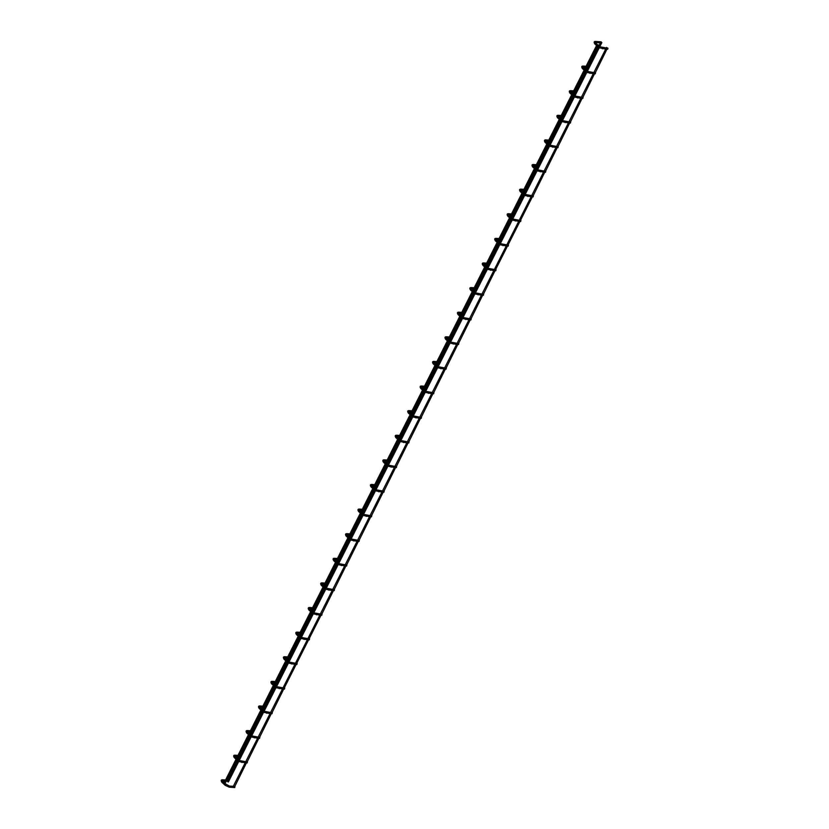 <?xml version="1.0" encoding="UTF-8"?>
<svg xmlns="http://www.w3.org/2000/svg" width="829" height="829" viewBox="0 0 829 829"><rect width="100%" height="100%" fill="white"/><g stroke="black" fill="none" stroke-linecap="round" stroke-linejoin="round"><path stroke-width="1.24" d="M598.02 44.89L597.232 44.486M224.576 784.182L223.726 783.602L224.576 784.182M224.296 782.939L223.882 783.778M522.664 192.276L522.239 193.116M249.166 733.717L248.741 734.556M435.639 364.553L435.225 365.392M261.601 709.106L261.176 709.945M572.393 93.832L571.969 94.672M274.026 684.495L273.601 685.334M448.074 339.942L447.65 340.781M286.461 659.884L286.036 660.723M535.099 167.665L534.674 168.505M298.896 635.273L298.471 636.112M460.509 315.331L460.085 316.17M311.321 610.662L310.906 611.501M597.263 44.611L596.839 45.45M323.756 586.051L323.331 586.891M472.944 290.72L472.52 291.559M336.191 561.44L335.766 562.28M547.534 143.054L547.109 143.894M348.615 536.829L348.201 537.669M485.369 266.109L484.944 266.948M361.05 512.218L360.625 513.058M584.828 69.221L584.404 70.061M373.485 487.607L373.06 488.447M497.804 241.498L497.379 242.337M385.92 462.996L385.495 463.836M559.958 118.443L559.544 119.283M398.345 438.386L397.92 439.225M510.239 216.887L509.814 217.726M410.78 413.775L410.355 414.614M423.215 389.164L422.79 390.003M236.731 758.328L236.306 759.167M228.265 780.255L227.985 781.301L228.265 780.255M228.006 780.441L227.581 781.281M588.528 66.714L588.103 67.553M576.093 91.325L575.678 92.164M563.668 115.936L563.243 116.775M551.233 140.547L550.808 141.386M538.798 165.158L538.373 165.997M526.374 189.768L525.949 190.608M513.939 214.39L513.514 215.219M501.504 239.001L501.079 239.83M489.069 263.612L488.654 264.441M476.644 288.223L476.219 289.052M464.209 312.834L463.784 313.663M451.774 337.444L451.349 338.273M439.349 362.055L438.924 362.884M426.914 386.666L426.489 387.495M414.479 411.277L414.054 412.106M402.055 435.888L401.63 436.717M389.62 460.499L389.195 461.328M377.185 485.11L376.76 485.939M364.75 509.721L364.335 510.56M352.325 534.332L351.9 535.171M339.89 558.943L339.465 559.782M327.455 583.554L327.03 584.393M315.03 608.165L314.606 609.004M302.595 632.776L302.171 633.615M290.16 657.387L289.736 658.226M277.725 681.998L277.311 682.837M265.301 706.609L264.876 707.448M252.866 731.219L252.441 732.059M240.016 756.67L240.431 755.83M228.224 781.965L227.374 781.395L228.224 781.965M601.667 42.673L601.367 42.155M600.963 42.103L600.538 42.942M588.787 66.527L588.507 67.584L588.787 66.527M576.362 91.138L576.072 92.195L576.362 91.138M563.927 115.749L563.647 116.806L563.927 115.749M551.492 140.36L551.212 141.417L551.492 140.36M539.068 164.981L538.777 166.028L539.068 164.981M526.633 189.592L526.353 190.639L526.633 189.592M514.198 214.203L513.918 215.25L514.198 214.203M501.763 238.814L501.483 239.861L501.763 238.814M489.338 263.425L489.058 264.472L489.338 263.425M476.903 288.036L476.623 289.083L476.903 288.036M464.468 312.647L464.188 313.694L464.468 312.647M452.043 337.258L451.753 338.305L452.043 337.258M439.608 361.869L439.329 362.915L439.608 361.869M427.173 386.48L426.894 387.526L427.173 386.48M414.738 411.091L414.459 412.137L414.738 411.091M402.314 435.702L402.034 436.748L402.314 435.702M389.879 460.313L389.599 461.359L389.879 460.313M377.444 484.924L377.164 485.97L377.444 484.924M365.019 509.534L364.739 510.581L365.019 509.534M352.584 534.145L352.304 535.192L352.584 534.145M340.149 558.756L339.869 559.803L340.149 558.756M327.724 583.367L327.434 584.414L327.724 583.367M315.289 607.978L315.01 609.025L315.289 607.978M302.854 632.589L302.575 633.636L302.854 632.589M290.419 657.2L290.14 658.247L290.419 657.2M277.995 681.811L277.715 682.858L277.995 681.811M265.56 706.422L265.28 707.469L265.56 706.422M253.125 731.033L252.845 732.08L253.125 731.033M240.7 755.644L240.41 756.69L240.7 755.644M601.222 41.916L600.942 42.973L601.222 41.916M235.001 786.493L234.721 787.55L235.001 786.493M234.41 786.379L233.985 787.218L234.41 786.379M233.954 787.281L233.104 786.711L233.954 787.281M606.61 47.585L607.398 47.989M607.367 48.051L606.942 48.89L607.367 48.051M246.42 762.607L246.835 761.768L246.42 762.607M259.27 737.157L258.845 737.997L259.27 737.157M271.705 712.546L271.28 713.386L271.705 712.546M284.14 687.935L283.715 688.775L284.14 687.935M296.564 663.324L296.14 664.164L296.564 663.324M308.999 638.713L308.575 639.553L308.999 638.713M321.434 614.102L321.01 614.942L321.434 614.102M333.859 589.492L333.445 590.331L333.859 589.492M346.294 564.881L345.869 565.72L346.294 564.881M358.729 540.27L358.304 541.109L358.729 540.27M371.164 515.659L370.739 516.498L371.164 515.659M383.589 491.048L383.164 491.887L383.589 491.048M396.024 466.437L395.599 467.276L396.024 466.437M408.459 441.826L408.034 442.665L408.459 441.826M420.883 417.215L420.458 418.054L420.883 417.215M433.318 392.604L432.893 393.443L433.318 392.604M445.753 367.993L445.328 368.832L445.753 367.993M458.178 343.382L457.763 344.222L458.178 343.382M470.613 318.771L470.188 319.611L470.613 318.771M483.048 294.16L482.623 295L483.048 294.16M495.483 269.549L495.058 270.389L495.483 269.549M507.908 244.938L507.483 245.778L507.908 244.938M520.343 220.327L519.918 221.167L520.343 220.327M532.778 195.717L532.353 196.556L532.778 195.717M545.202 171.106L544.788 171.945L545.202 171.106M557.637 146.495L557.212 147.334L557.637 146.495M570.072 121.884L569.647 122.723L570.072 121.884M582.497 97.273L582.082 98.112L582.497 97.273M594.932 72.662L594.507 73.501L594.932 72.662M247.425 761.882L247.146 762.939L247.425 761.882M259.86 737.271L259.581 738.328L259.86 737.271M272.295 712.66L272.016 713.717L272.295 712.66M284.73 688.049L284.44 689.106L284.73 688.049M297.155 663.438L296.875 664.495L297.155 663.438M309.59 638.827L309.31 639.884L309.59 638.827M322.025 614.216L321.745 615.273L322.025 614.216M334.45 589.606L334.17 590.662L334.45 589.606M346.885 564.995L346.605 566.052L346.885 564.995M359.32 540.384L359.04 541.441L359.32 540.384M371.755 515.773L371.465 516.83L371.755 515.773M384.179 491.162L383.9 492.219L384.179 491.162M396.614 466.551L396.335 467.608L396.614 466.551M409.049 441.94L408.759 442.997L409.049 441.94M421.474 417.329L421.194 418.386L421.474 417.329M433.909 392.718L433.629 393.775L433.909 392.718M446.344 368.107L446.064 369.164L446.344 368.107M458.769 343.496L458.489 344.553L458.769 343.496M471.204 318.885L470.924 319.942L471.204 318.885M483.639 294.274L483.359 295.331L483.639 294.274M496.074 269.663L495.783 270.72L496.074 269.663M508.498 245.052L508.218 246.109L508.498 245.052M520.933 220.441L520.653 221.498L520.933 220.441M533.368 195.831L533.088 196.887L533.368 195.831M545.793 171.22L545.513 172.277L545.793 171.22M558.228 146.609L557.948 147.666L558.228 146.609M570.663 121.998L570.383 123.055L570.663 121.998M583.088 97.387L582.808 98.444L583.088 97.387M595.523 72.776L595.243 73.833L595.523 72.776M607.958 48.165L607.678 49.222L607.958 48.165M222.721 780.866L222.794 779.882M583.253 67.149L583.315 66.154M570.818 91.76L570.88 90.765M558.383 116.371L558.456 115.376M545.948 140.982L546.021 139.987M533.524 165.593L533.586 164.608M521.089 190.204L521.151 189.219M508.654 214.815L508.726 213.83M496.229 239.426L496.291 238.441M483.794 264.036L483.856 263.052M471.359 288.647L471.432 287.663M458.924 313.258L458.997 312.274M446.499 337.869L446.562 336.885M434.064 362.48L434.137 361.496M421.629 387.091L421.702 386.107M409.205 411.702L409.267 410.718M396.77 436.313L396.832 435.329M384.335 460.924L384.407 459.94M371.91 485.535L371.972 484.55M359.475 510.146L359.537 509.161M347.04 534.757L347.113 533.772M334.605 559.368L334.678 558.383M322.18 583.979L322.243 582.994M309.745 608.59L309.818 607.605M297.31 633.201L297.383 632.216M284.886 657.811L284.948 656.827M272.451 682.422L272.513 681.438M260.016 707.033L260.088 706.049M247.591 731.644L247.653 730.66M235.156 756.255L235.218 755.271M595.678 42.538L595.75 41.543M229.519 786.12L229.457 787.115M241.954 761.509L241.892 762.504M254.389 736.898L254.316 737.893M266.824 712.287L266.751 713.282M279.249 687.676L279.186 688.671M291.684 663.065L291.611 664.06M304.119 638.454L304.046 639.449M316.543 613.843L316.481 614.838M328.978 589.232L328.916 590.227M341.413 564.622L341.341 565.616M353.838 540.011L353.776 541.005M366.273 515.4L366.211 516.394M378.708 490.789L378.635 491.784M391.143 466.178L391.07 467.173M403.568 441.567L403.505 442.562M416.003 416.956L415.94 417.951M428.438 392.345L428.365 393.34M440.862 367.734L440.8 368.729M453.297 343.123L453.235 344.118M465.732 318.512L465.66 319.507M478.167 293.901L478.095 294.896M490.592 269.29L490.53 270.285M503.027 244.679L502.954 245.674M515.462 220.068L515.389 221.063M527.886 195.457L527.824 196.452M540.321 170.847L540.259 171.841M552.756 146.236L552.684 147.23M565.181 121.625L565.119 122.619M577.616 97.014L577.554 98.009M590.051 72.403L589.979 73.398M602.486 47.792L602.414 48.787M595.45 43.004L594.745 43.75M234.928 756.732L234.224 757.468M247.363 732.121L246.659 732.857M259.788 707.51L259.083 708.246M272.223 682.899L271.518 683.635M284.658 658.288L283.953 659.024M297.083 633.677L296.378 634.413M309.518 609.066L308.813 609.802M321.953 584.455L321.248 585.191M334.377 559.844L333.672 560.58M346.812 535.233L346.107 535.969M359.247 510.623L358.542 511.358M371.682 486.012L370.977 486.747M384.107 461.401L383.402 462.136M396.542 436.79L395.837 437.525M408.977 412.179L408.272 412.915M421.401 387.557L420.697 388.304M433.836 362.947L433.132 363.693M446.271 338.336L445.567 339.082M458.696 313.725L457.991 314.471M471.131 289.114L470.426 289.86M483.566 264.503L482.861 265.249M496.001 239.892L495.296 240.638M508.426 215.281L507.721 216.027M520.861 190.67L520.156 191.416M533.296 166.059L532.591 166.805M545.72 141.448L545.016 142.194M558.155 116.837L557.451 117.583M570.59 92.226L569.886 92.972M583.025 67.615L582.31 68.361M598.745 46.061L597.978 45.274M238.213 759.779L237.446 758.991M250.648 735.168L249.881 734.38M263.083 710.557L262.316 709.769M275.508 685.946L274.741 685.158M287.943 661.335L287.176 660.547M300.378 636.724L299.611 635.936M312.802 612.113L312.046 611.325M325.237 587.502L324.471 586.714M337.672 562.891L336.906 562.103M387.402 464.447L386.635 463.66M399.827 439.836L399.06 439.049M412.262 415.225L411.495 414.438M424.697 390.614L423.93 389.827M437.121 366.003L436.365 365.216M449.556 341.393L448.79 340.605M461.991 316.782L461.225 315.994M474.426 292.171L473.66 291.383M486.851 267.56L486.084 266.772M499.286 242.949L498.519 242.161M511.721 218.338L510.954 217.55M524.146 193.727L523.379 192.939M536.581 169.116L535.814 168.328M549.016 144.505L548.249 143.718M222.493 781.343L221.789 782.079M225.789 784.389L225.084 785.146M598.196 44.828L587.326 66.351M586.766 67.47L574.891 90.962M574.331 92.081L562.466 115.573M561.896 116.692L550.031 140.184M549.472 141.303L537.596 164.795M537.037 165.914L525.161 189.406M524.602 190.525L512.736 214.017M512.177 215.136L500.301 238.628M499.742 239.747L487.866 263.239M487.307 264.358L475.442 287.85M474.872 288.969L463.007 312.46M462.447 313.58L450.572 337.071M450.012 338.191L438.147 361.682M437.577 362.801L425.712 386.293M425.153 387.412L413.277 410.904M412.718 412.023L400.842 435.515M400.283 436.634L388.418 460.126M387.858 461.245L375.983 484.737M375.423 485.856L363.548 509.348M362.988 510.467L351.123 533.959M350.553 535.078L338.688 558.57M338.128 559.689L326.253 583.181M325.693 584.3L313.828 607.792M313.258 608.911L301.393 632.403M300.834 633.522L288.958 657.014M288.399 658.133L276.523 681.625M275.964 682.744L264.099 706.235M263.539 707.355L251.664 730.857M251.104 731.966L239.229 755.468M238.669 756.576L226.804 780.079M226.234 781.187L224.752 784.12M596.807 45.046L586.082 66.268M585.523 67.377L584.621 69.149M584.372 69.657L573.647 90.879M573.088 91.988L572.197 93.76M571.937 94.268L561.223 115.49M560.653 116.599L559.762 118.371M559.502 118.879L548.788 140.101M548.228 141.21L547.327 142.982M547.078 143.49L536.353 164.712M535.793 165.821L534.902 167.593M534.643 168.1L523.928 189.323M523.358 190.432L522.467 192.204M522.208 192.711L511.493 213.934M510.933 215.043L510.032 216.815M509.783 217.322L499.058 238.545M498.498 239.654L497.607 241.436M497.348 241.933L486.623 263.156M486.063 264.264L485.172 266.047M484.913 266.544L474.198 287.767M473.639 288.875L472.737 290.658M472.489 291.155L461.763 312.378M461.204 313.486L460.302 315.269M460.054 315.766L449.328 336.988M448.769 338.097L447.878 339.88M447.619 340.377L436.904 361.599M436.334 362.708L435.443 364.491M435.184 364.988L424.469 386.21M423.909 387.319L423.008 389.102M422.759 389.599L412.034 410.821M411.474 411.93L410.583 413.712M410.324 414.21L399.609 435.432M399.039 436.551L398.148 438.323M397.889 438.821L387.174 460.043M386.615 461.162L385.713 462.934M385.464 463.432L374.739 484.654M374.18 485.773L373.288 487.545M373.029 488.043L362.304 509.265M361.745 510.384L360.853 512.156M360.594 512.654L349.879 533.876M349.32 534.995L348.418 536.767M348.17 537.265L337.444 558.487M336.885 559.606L335.983 561.378M335.735 561.875L325.009 583.098M324.45 584.217L323.559 585.989M323.3 586.486L312.585 607.709M312.015 608.828L311.124 610.6M310.865 611.097L300.15 632.32M299.59 633.439L298.689 635.211M298.44 635.708L287.715 656.931M287.155 658.05L286.264 659.822M286.005 660.319L275.28 681.542M274.72 682.661L273.829 684.433M273.57 684.93L262.855 706.153M262.296 707.272L261.394 709.044M261.145 709.541L250.42 730.764M249.861 731.883L248.959 733.655M248.71 734.152L237.985 755.374M237.426 756.494L236.534 758.266M236.275 758.763L225.561 779.985M224.991 781.105L224.099 782.877M227.519 781.27L222.193 780.804L224.141 782.794M228.058 780.162L222.587 779.788C221.032 779.726 220.794 780.545 221.861 782.244L225.146 785.291L229.239 787.177L234.721 787.55M601.844 42.621L228.4 781.913M600.393 42.932L588.528 66.434M587.968 67.543L576.093 91.045M575.533 92.154L563.658 115.656M563.098 116.765L551.233 140.267M550.663 141.376L538.798 164.878M538.239 165.987L526.363 189.489M525.804 190.597L513.928 214.1M513.369 215.208L501.504 238.711M500.944 239.819L489.069 263.321M488.509 264.43L476.634 287.932M476.074 289.052L464.209 312.543M463.639 313.663L451.774 337.154M451.214 338.273L439.339 361.765M438.779 362.884L426.914 386.376M426.344 387.495L414.479 410.987M413.92 412.106L402.044 435.598M401.485 436.717L389.609 460.209M389.05 461.328L377.185 484.82M376.625 485.939L364.75 509.431M364.19 510.55L352.315 534.042M351.755 535.161L339.89 558.653M339.32 559.772L327.455 583.264M326.895 584.383L315.02 607.875M314.46 608.994L302.595 632.486M302.025 633.605L290.16 657.096M289.601 658.216L277.725 681.707M277.166 682.827L265.29 706.318M264.731 707.438L252.866 730.929M252.306 732.048L240.431 755.54M239.871 756.659L227.996 780.151M588.041 67.553L582.714 67.087L584.673 69.066M575.606 92.164L570.279 91.698L572.238 93.677M563.181 116.775L557.855 116.309L559.803 118.288M550.746 141.386L545.42 140.92L547.368 142.899M538.311 165.997L532.985 165.531L534.943 167.51M525.876 190.608L520.56 190.142L522.508 192.121M513.452 215.219L508.125 214.752L510.073 216.732M501.017 239.83L495.69 239.363L497.649 241.343M488.582 264.441L483.266 263.974L485.214 265.954M476.157 289.052L470.831 288.585L472.779 290.564M463.722 313.663L458.396 313.196L460.354 315.175M451.287 338.273L445.961 337.807L447.919 339.786M438.852 362.884L433.536 362.418L435.484 364.397M426.427 387.495L421.101 387.029L423.049 389.008M413.992 412.106L408.666 411.64L410.624 413.619M401.557 436.717L396.241 436.251L398.189 438.24M389.133 461.328L383.806 460.862L385.754 462.851M376.698 485.939L371.371 485.473L373.33 487.462M364.263 510.55L358.936 510.084L360.895 512.073M351.838 535.161L346.512 534.695L348.46 536.684M339.403 559.772L334.077 559.306L336.025 561.295M326.968 584.383L321.642 583.917L323.6 585.906M314.533 608.994L309.217 608.527L311.165 610.517M302.108 633.605L296.782 633.138L298.73 635.128M289.673 658.216L284.347 657.749L286.306 659.739M277.238 682.827L271.922 682.36L273.871 684.35M264.814 707.438L259.487 706.971L261.436 708.961M252.379 732.048L247.052 731.582L249.011 733.572M239.944 756.659L234.617 756.193L236.576 758.183M600.476 42.942L595.149 42.476L597.098 44.455M588.59 66.444L583.108 66.071C581.554 66.009 581.316 66.828 582.383 68.517L584.134 70.133M576.155 91.055L570.684 90.682C569.129 90.62 568.881 91.439 569.958 93.128L571.699 94.744M563.72 115.666L558.249 115.293C556.694 115.231 556.456 116.05 557.523 117.739L559.264 119.355M551.295 140.277L545.814 139.904C544.259 139.842 544.021 140.661 545.088 142.35L546.829 143.966M538.86 164.888L533.389 164.515C531.824 164.453 531.586 165.272 532.664 166.961L534.404 168.577M526.425 189.499L520.954 189.126C519.4 189.064 519.151 189.882 520.229 191.572L521.969 193.188M513.99 214.11L508.519 213.737C506.965 213.675 506.726 214.493 507.794 216.182L509.534 217.799M501.566 238.721L496.084 238.348C494.53 238.286 494.291 239.104 495.369 240.793L497.11 242.41M489.131 263.332L483.659 262.959C482.105 262.897 481.856 263.715 482.934 265.404L484.675 267.021M476.696 287.943L471.224 287.57C469.67 287.508 469.432 288.326 470.499 290.015L472.24 291.632M464.271 312.554L458.789 312.181C457.235 312.118 456.997 312.937 458.064 314.626L459.815 316.243M451.836 337.165L446.365 336.792C444.81 336.729 444.562 337.548 445.639 339.237L447.38 340.854M439.401 361.776L433.93 361.403C432.375 361.34 432.137 362.159 433.204 363.848L434.945 365.465M426.976 386.387L421.495 386.013C419.94 385.951 419.702 386.77 420.769 388.459L422.51 390.076M414.541 410.997L409.07 410.624C407.505 410.562 407.267 411.381 408.345 413.07L410.086 414.687M402.106 435.608L396.635 435.235C395.081 435.173 394.832 435.992 395.91 437.681L397.651 439.297M389.671 460.219L384.2 459.846C382.646 459.784 382.407 460.603 383.475 462.292L385.216 463.908M377.247 484.83L371.765 484.457C370.211 484.395 369.972 485.214 371.05 486.903L372.791 488.519M364.812 509.441L359.34 509.068C357.786 509.006 357.537 509.825 358.615 511.514L360.356 513.13M352.377 534.052L346.905 533.679C345.351 533.617 345.113 534.436 346.18 536.125L347.921 537.741M339.952 558.663L334.47 558.29C332.916 558.228 332.678 559.047 333.745 560.736L335.496 562.352M327.517 583.274L322.046 582.901C320.481 582.839 320.243 583.657 321.32 585.347L323.061 586.963M315.082 607.885L309.611 607.512C308.056 607.45 307.808 608.268 308.885 609.957L310.626 611.574M302.658 632.496L297.176 632.123C295.621 632.061 295.383 632.879 296.45 634.568L298.191 636.185M290.223 657.107L284.741 656.734C283.186 656.672 282.948 657.49 284.026 659.179L285.767 660.796M277.788 681.718L272.316 681.345C270.762 681.283 270.513 682.101 271.591 683.801L273.332 685.407M265.353 706.329L259.881 705.956C258.327 705.894 258.088 706.712 259.156 708.412L260.897 710.018M252.928 730.94L247.446 730.567C245.892 730.504 245.653 731.323 246.721 733.023L248.472 734.629M240.493 755.551L235.021 755.178C233.467 755.115 233.218 755.934 234.296 757.633L236.037 759.24M601.015 41.833L595.543 41.46C593.989 41.398 593.751 42.217 594.818 43.906L596.559 45.522M225.022 783.602L229.322 786.037L233.312 786.306M246.638 762.473L234.794 786.41M233.104 786.711L606.548 47.419M247.229 761.799L259.062 737.862M259.664 737.188L271.497 713.251M272.088 712.577L283.932 688.63M284.264 687.966L296.357 664.019M296.699 663.355L308.792 639.408M309.134 638.744L321.227 614.797M321.818 614.123L333.652 590.186M334.253 589.512L346.087 565.575M346.677 564.901L358.522 540.964M359.112 540.29L370.957 516.353M371.547 515.679L383.381 491.742M383.982 491.069L395.816 467.131M396.407 466.458L408.251 442.52M408.842 441.847L420.676 417.909M421.277 417.236L433.111 393.298M433.702 392.625L445.546 368.687M446.137 368.014L457.981 344.076M458.572 343.403L470.406 319.466M471.007 318.792L482.841 294.855M483.431 294.181L495.276 270.244M495.607 269.58L507.7 245.633M508.042 244.969L520.135 221.022M520.477 220.359L532.57 196.411M533.161 195.737L544.995 171.8M545.596 171.126L557.43 147.189M558.021 146.515L569.865 122.578M570.456 121.904L582.3 97.967M582.891 97.294L594.725 73.356M595.326 72.683L607.16 48.745M239.229 760.483L245.736 761.696M251.653 735.872L258.171 737.085M264.088 711.261L270.606 712.474M276.523 686.65L283.031 687.863M288.948 662.039L295.466 663.252M301.383 637.428L307.901 638.641M313.818 612.807L320.336 614.03M326.243 588.196L332.761 589.419M338.678 563.585L345.196 564.808M351.113 538.974L357.631 540.197M363.548 514.363L370.055 515.586M375.972 489.752L382.49 490.975M388.407 465.142L394.925 466.364M400.842 440.531L407.35 441.753M413.267 415.92L419.785 417.142M425.702 391.309L432.22 392.531M438.137 366.698L444.655 367.921M450.561 342.087L457.08 343.31M462.996 317.476L469.515 318.699M475.431 292.865L481.95 294.088M487.866 268.254L494.374 269.477M500.291 243.643L506.809 244.866M512.726 219.032L519.244 220.255M525.161 194.421L531.669 195.644M537.586 169.81L544.104 171.033M550.021 145.199L556.539 146.422M562.456 120.588L568.974 121.811M574.891 95.977L581.398 97.2M587.315 71.367L593.833 72.579M599.75 46.756L606.268 47.968M238.7 761.509L245.177 762.804M246.42 762.887L247.146 762.939M251.135 736.898L257.612 738.193M258.855 738.276L259.581 738.328M263.57 712.287L270.047 713.582M271.28 713.665L272.016 713.717M276.005 687.676L282.471 688.972M283.715 689.054L284.44 689.106M288.43 663.065L294.906 664.361M296.15 664.443L296.875 664.495M300.865 638.454L307.341 639.75M308.585 639.833L309.31 639.884M313.3 613.843L319.766 615.139M321.01 615.222L321.745 615.273M325.724 589.232L332.201 590.528M333.445 590.611L334.17 590.662M338.159 564.622L344.636 565.917M345.88 566L346.605 566.052M350.594 540.011L357.061 541.306M358.304 541.389L359.04 541.441M363.019 515.4L369.496 516.695M370.739 516.778L371.465 516.83M375.454 490.789L381.931 492.084M383.174 492.167L383.9 492.219M387.889 466.178L394.366 467.473M395.599 467.556L396.335 467.608M400.324 441.567L406.79 442.862M408.034 442.945L408.759 442.997M412.749 416.956L419.225 418.251M420.469 418.334L421.194 418.386M425.184 392.345L431.66 393.64M432.904 393.723L433.629 393.775M437.619 367.734L444.085 369.029M445.328 369.112L446.064 369.164M450.043 343.123L456.52 344.418M457.763 344.501L458.489 344.553M462.478 318.512L468.955 319.807M470.198 319.89L470.924 319.942M474.913 293.901L481.38 295.197M482.623 295.279L483.359 295.331M487.348 269.28L493.815 270.586M495.058 270.668L495.783 270.72M499.773 244.669L506.25 245.975M507.493 246.058L508.218 246.109M512.208 220.058L518.685 221.364M519.918 221.447L520.653 221.498M524.643 195.447L531.109 196.753M532.353 196.836L533.088 196.887M537.068 170.836L543.544 172.142M544.788 172.225L545.513 172.277M549.503 146.225L555.979 147.531M557.223 147.614L557.948 147.666M561.938 121.614L568.404 122.92M569.647 123.003L570.383 123.055M574.362 97.003L580.839 98.309M582.082 98.392L582.808 98.444M586.797 72.392L593.274 73.698M594.517 73.781L595.243 73.833M599.232 47.781L605.709 49.087M606.942 49.17L607.678 49.222M597.44 46.341L598.289 47.118M236.907 760.058L237.757 760.835M249.342 735.447L250.192 736.225M261.777 710.836L262.627 711.614M274.202 686.225L275.052 687.003M286.637 661.615L287.487 662.392M299.072 637.004L299.922 637.781M311.507 612.393L312.346 613.17M323.932 587.782L324.781 588.559M336.367 563.171L337.216 563.948M348.802 538.56L349.641 539.337M361.226 513.949L362.076 514.726M373.661 489.338L374.511 490.115M386.096 464.727L386.946 465.504M398.531 440.116L399.371 440.893M410.956 415.505L411.806 416.282M423.391 390.894L424.241 391.671M435.826 366.283L436.665 367.06M448.251 341.672L449.1 342.45M460.686 317.061L461.535 317.839M473.121 292.45L473.96 293.228M485.545 267.84L486.395 268.617M497.98 243.229L498.83 244.006M510.415 218.618L511.265 219.395M522.85 194.007L523.69 194.784M535.275 169.396L536.125 170.173M547.71 144.785L548.56 145.562M560.145 120.174L560.984 120.951M572.57 95.563L573.419 96.34M585.005 70.952L585.854 71.729M349.341 537.493L350.18 538.27M361.765 512.882L362.615 513.659M374.2 488.271L375.05 489.048M560.684 119.107L561.523 119.884M573.108 94.496L573.958 95.273M585.543 69.885L586.393 70.662"/></g></svg>
